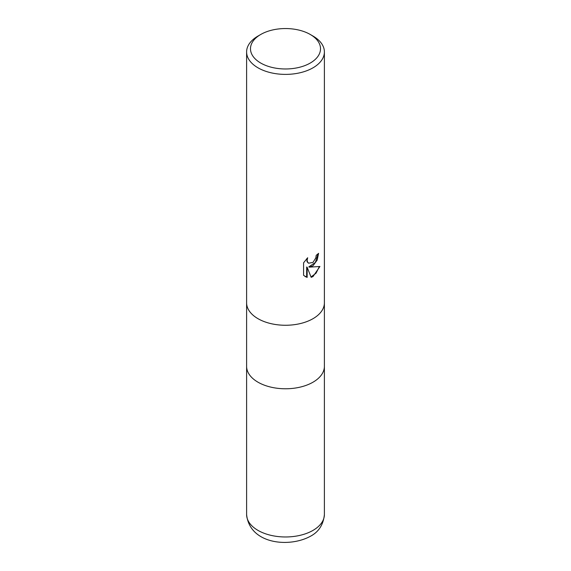 <?xml version="1.0" encoding="UTF-8"?>
<svg xmlns="http://www.w3.org/2000/svg" width="571" height="571" viewBox="0 0 571 571"><rect width="100%" height="100%" fill="white"/><g stroke="black" fill="none" stroke-linecap="round" stroke-linejoin="round"><path stroke-width="0.86" d="M246.608 302.808A38.892 22.455 180 0 0 270.618 323.557A38.892 22.455 180 0 0 313.001 318.689A38.892 22.455 180 0 0 324.392 302.808A38.892 22.455 180 0 1 313.001 318.689A38.892 22.455 180 0 1 270.618 323.55A38.892 22.455 180 0 1 246.608 302.808L246.608 51.932A38.892 22.455 180 0 1 257.999 36.059L260.747 34.467A35.002 20.206 180 0 1 310.253 34.467A35.002 20.206 180 0 1 310.253 63.053A35.002 20.206 180 0 1 260.747 63.053A35.002 20.206 180 0 1 260.747 34.467L257.999 36.059M246.608 366.318A38.892 22.455 180 0 0 270.618 387.067A38.892 22.455 180 0 0 313.001 382.199A38.892 22.455 180 0 0 324.392 366.318A38.892 22.455 180 0 1 313.001 382.199A38.892 22.455 180 0 1 270.618 387.067A38.892 22.455 180 0 1 246.608 366.318L246.608 302.901M313.001 265.758L309.275 267.164L319.931 266.479L313.001 276.564L311.174 277.335L307.141 267.271L307.141 277.42L303.586 275.336L303.586 262.81L307.676 257.742L307.127 260.226L307.526 262.018L308.633 263.202L313.001 262.396L315.813 257.906L316.22 255.301A38.892 22.455 0 0 0 318.589 253.331L317.162 260.14L313.001 265.758M310.253 34.467L313.001 36.059A38.892 22.455 180 0 1 324.392 51.932A38.892 22.455 180 0 1 313.001 67.813A38.892 22.455 180 0 1 270.618 72.681A38.892 22.455 180 0 1 246.608 51.932M318.104 253.781L315.349 262.453L308.811 266.893L309.275 267.164M311.031 276.971L316.056 273.188L319.317 266.636M305.035 276.521L306.67 277.149L306.67 267L307.141 267.271M306.67 277.149L307.141 277.42M308.411 263.06L307.055 261.746L306.834 258.606M324.392 366.411L324.392 514.514A38.892 22.455 180 0 1 313.001 530.395A38.892 22.455 180 0 1 270.618 535.263A38.892 22.455 180 0 1 246.608 514.514L246.608 366.411M308.64 263.202L308.176 262.938M324.392 302.808L324.392 51.932M324.392 366.318L324.392 302.901M324.392 514.514C323.393 524.685 318.704 531.958 310.317 536.326C288.869 548.032 249.484 543.97 246.608 514.514"/></g></svg>
